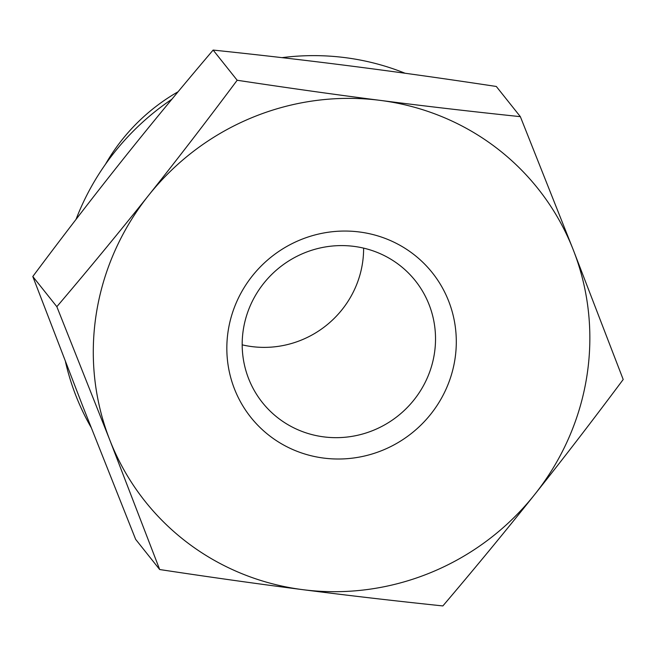 <?xml version="1.0" encoding="UTF-8"?>
<svg xmlns="http://www.w3.org/2000/svg" width="656" height="656" viewBox="0 0 656 656"><rect width="100%" height="100%" fill="white"/><g stroke="black" fill="none" stroke-linecap="round" stroke-linejoin="round"><path stroke-width="0.98" d="M242.187 344.843A97.76 94.94 141.5 0 0 363.613 248.124M353.945 246.377A97.76 94.94 -38.5 0 1 415.322 280.727A97.76 94.94 -38.5 0 1 398.003 415.888A97.76 94.94 -38.5 0 1 262.384 402.53A97.76 94.94 -38.5 0 1 255.668 295.077A97.76 94.94 -38.5 0 1 353.945 246.377M520.356 116.653L573.328 250.018A251.068 243.819 141.5 0 0 380.316 100.393C425.072 106.149 471.754 111.569 520.356 116.653L496.313 86.469C445.645 78.794 397.938 72.078 353.182 66.33C308.418 60.573 261.744 55.153 213.134 50.069C180.498 88.462 149.921 125.558 121.426 161.343C92.922 197.136 63.378 235.52 32.8 276.504L82.672 405.982L135.644 539.347L159.687 569.531L109.814 440.053A251.068 243.819 141.5 0 0 302.818 589.67A251.068 243.819 141.5 0 0 534.574 494.657A251.068 243.819 141.5 0 0 573.328 250.018L623.2 379.496C592.622 420.48 563.078 458.864 534.574 494.657C506.079 530.442 475.502 567.538 442.866 605.931C394.256 600.847 347.582 595.427 302.818 589.67C258.062 583.922 210.355 577.206 159.687 569.531M109.814 440.053L56.842 306.688C89.487 268.296 120.056 231.207 148.559 195.414A251.068 243.819 141.5 0 0 109.814 440.053M148.559 195.414C177.063 159.621 206.599 121.237 237.177 80.253C287.845 87.929 335.56 94.644 380.316 100.393A251.068 243.819 141.5 0 0 148.559 195.414M56.842 306.688L32.8 276.504M237.177 80.253L213.134 50.069M359.472 231.986A116.014 112.668 141.5 0 0 234.471 388.942A116.014 112.668 141.5 0 0 430.754 414.174A116.014 112.668 141.5 0 0 359.472 231.986M105.452 164.303A190.15 184.664 -38.5 0 1 178.079 91.766M91.028 427.286A249.928 242.712 -38.5 0 1 65.493 361.817M76.03 219.399A249.928 242.712 -38.5 0 1 171.88 99.236M282.014 57.646A249.928 242.712 -38.5 0 1 405.064 73.242"/></g></svg>
